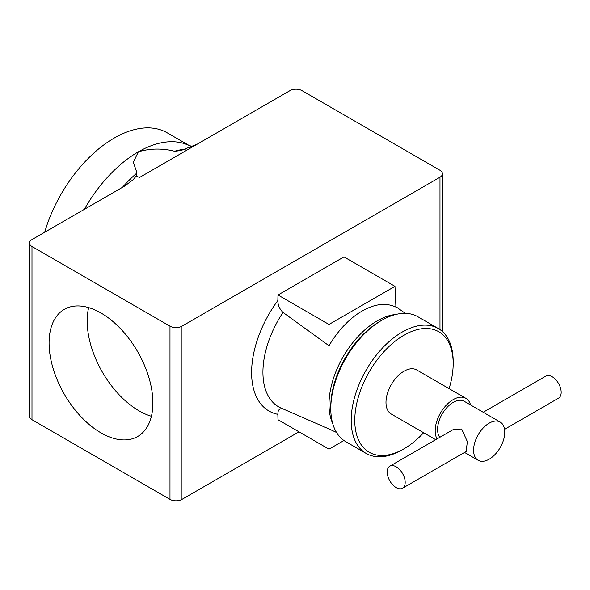<?xml version="1.0" encoding="UTF-8"?>
<svg xmlns="http://www.w3.org/2000/svg" width="590" height="590" viewBox="0 0 590 590"><rect width="100%" height="100%" fill="white"/><g stroke="black" fill="none" stroke-linecap="round" stroke-linejoin="round"><path stroke-width="0.89" d="M100.986 313.01A73.396 42.377 -120 0 0 64.288 309.374A73.396 42.377 -120 0 0 53.034 368.19A73.396 42.377 -120 0 0 100.986 432.868A73.396 42.377 -120 0 0 137.684 436.504A73.396 42.377 -120 0 0 148.938 377.689A73.396 42.377 -120 0 0 100.986 313.01M88.67 307.611A73.396 42.377 -120 0 0 139.085 410.876A73.396 42.377 -120 0 0 151.401 416.275M396.185 487.598A12.729 7.346 -120 0 0 402.55 488.225A12.729 7.346 -120 0 0 404.497 478.025A12.729 7.346 -120 0 0 396.185 466.808A12.729 7.346 -120 0 0 389.82 466.181A12.729 7.346 -120 0 0 387.873 476.381A12.729 7.346 -120 0 0 396.185 487.598M402.55 488.225L466.174 451.49L467.346 441.615L461.668 429.004L453.717 429.291L389.82 466.181M504.568 429.321L558.546 398.162A12.729 7.346 -120 0 0 560.5 387.962A12.729 7.346 -120 0 0 552.188 376.745A12.729 7.346 -120 0 0 545.824 376.118L483.21 412.263M470.569 404.961A25.459 14.698 120 0 0 465.916 398.353A25.459 14.698 120 0 0 453.186 399.614A25.459 14.698 120 0 0 437.043 438.916M465.916 398.353L416.71 369.945A25.459 14.698 120 0 0 403.988 371.206A25.459 14.698 120 0 0 387.357 393.641A25.459 14.698 120 0 0 391.259 414.04L435.693 439.698M330.784 408.619L330.784 406.54A69.576 40.172 -60 0 1 379.982 321.329L381.782 320.289A72.127 41.639 120 0 0 330.784 408.619A72.127 41.639 120 0 0 345.725 441.637L366.125 453.415A72.127 41.639 -60 0 1 355.069 395.625A72.127 41.639 -60 0 1 402.188 332.067A72.127 41.639 -60 0 1 438.245 328.49A72.127 41.639 -60 0 1 453.186 361.508L453.186 363.588A69.576 40.172 120 0 0 403.988 335.179A69.576 40.172 120 0 0 354.782 420.397A69.576 40.172 120 0 0 403.988 448.806L402.188 449.846A72.127 41.639 -60 0 1 366.125 453.415M44.693 232.239A106.067 61.235 -60 0 1 114.187 138.075A106.067 61.235 -60 0 1 167.221 132.824L188.748 145.251M197.149 144.218L180.761 150.612L174.544 151.247C162.021 148.164 149.963 148.356 138.355 151.837A106.067 61.235 -60 0 0 138.185 151.932A106.067 61.235 -60 0 0 138.016 152.028A106.067 61.235 120 0 0 84.333 209.354M332.753 423.679A68.123 39.331 -60 0 1 374.724 322.376A68.123 39.331 -60 0 1 377.172 320.886A68.123 39.331 -60 0 1 395.809 314.463M283.023 408.841C279.527 408.14 277.809 409.969 277.861 414.335A83.979 48.483 -60 0 1 277.861 300.517L277.986 295L328.984 324.441L394.983 286.342L395.927 307.08C384.54 301.844 371.42 304.337 356.581 314.558C345.902 322.28 336.706 332.671 328.984 345.725L283.023 312.427A75.542 43.616 120 0 0 281.555 408.28L328.984 428.952L328.984 449.152L343.955 440.509M489.184 423.17A22.059 12.737 120 0 0 474.773 442.611A22.059 12.737 120 0 0 478.151 460.289A22.059 12.737 120 0 0 489.184 459.197A22.059 12.737 120 0 0 503.595 439.757A22.059 12.737 120 0 0 500.217 422.079A22.059 12.737 120 0 0 489.184 423.17M500.217 422.079L464.219 401.296A22.059 12.737 120 0 0 453.186 402.387A22.059 12.737 120 0 0 439.631 419.313A22.059 12.737 120 0 0 439.771 437.338M402.188 449.846L403.988 448.806A69.576 40.172 120 0 0 423.635 432.736M449.093 388.64A69.576 40.172 120 0 0 453.186 363.588M336.543 432.477L328.984 428.952M298.983 431.828L181.986 499.383A8.489 4.897 180 0 1 169.986 499.383L169.986 326.174L31.985 246.502L31.985 419.711L169.986 499.383M439.985 329.596L439.985 177.221L181.986 326.174L181.986 499.383M277.861 414.335L277.986 419.704L328.984 449.152M394.983 286.342L343.985 256.893L277.986 295M192.384 146.637L186.056 144.233A106.067 61.235 120 0 0 138.355 151.837L133.333 162.309L136.998 172.922L136.179 176.108L133.156 179.692L124.822 185.975L31.985 239.577A8.489 4.897 0 0 0 29.5 243.036A8.489 4.897 0 0 0 31.985 246.502M439.985 177.221A8.489 4.897 0 0 0 442.471 173.755A8.489 4.897 0 0 0 439.985 170.289L301.984 90.617A8.489 4.897 0 0 0 289.985 90.617L139.565 177.465L136.179 176.108M31.985 419.711A8.489 4.897 180 0 1 29.5 416.245L29.5 243.036M169.986 326.174A8.489 4.897 0 0 0 181.986 326.174M328.984 345.725L328.984 324.441M277.861 300.517C277.802 305.03 279.52 309.005 283.023 312.427M438.245 328.49L417.845 316.712A72.127 41.639 120 0 0 381.782 320.289L379.982 321.329M174.544 151.247A109.334 63.13 -60 0 1 186.204 149.049M122.484 187.325A109.334 63.13 -60 0 1 136.998 172.922M405.323 313.342L395.912 306.719M478.151 460.289L464.544 452.434M442.471 173.755L442.471 331.58"/></g></svg>
